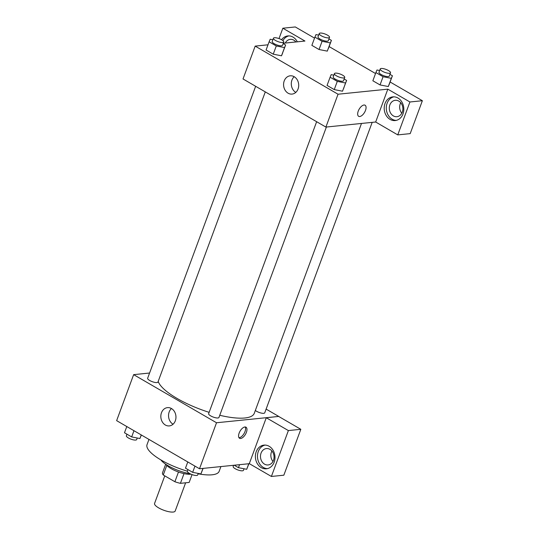 <?xml version="1.0" encoding="UTF-8"?>
<svg xmlns="http://www.w3.org/2000/svg" width="539" height="539" viewBox="0 0 539 539"><rect width="100%" height="100%" fill="white"/><g stroke="black" fill="none" stroke-linecap="round" stroke-linejoin="round"><path stroke-width="0.81" d="M164.766 475.856L154.572 503.426A10.989 3.2 20.3 0 0 161.067 509.126A10.989 3.2 20.3 0 0 173.16 512.05A10.989 3.2 20.3 0 0 175.175 511.053L185.625 482.796M178.483 472.002L174.885 481.731L163.256 474.98A14.182 4.13 20.3 0 1 162.468 472.905L165.682 464.207M192.052 474.596L189.155 482.439L180.424 483.328A14.182 4.13 20.3 0 1 174.885 481.731M184.015 473.613L180.424 483.328M190.981 474.165A14.647 4.272 -159.7 0 1 177.169 471.51A14.647 4.272 -159.7 0 1 166.073 464.463M166.8 465.4L163.256 474.98M198.716 473.909A21.971 6.407 -159.7 0 1 198.022 474.05M190.038 473.72A21.971 6.407 -159.7 0 1 160.865 459.908M220.909 466.572L219.164 471.302A38.451 11.211 -159.7 0 1 198.109 473.794M187.363 471.187A38.451 11.211 -159.7 0 1 147.039 444.621L148.966 439.413M249.375 463.681L199.504 468.755L116.633 420.642L133.645 374.645L149.579 373.022M165.352 425.008A9.183 7.553 84.2 0 1 160.912 415.084A9.183 7.553 84.2 0 1 167.467 407.632A9.183 7.553 84.2 0 1 175.909 416.007A9.183 7.553 84.2 0 1 169.327 425.911A9.183 7.553 84.2 0 1 165.352 425.008M266.118 409.101L278.737 416.425L216.523 422.758L199.504 468.755M216.523 422.758L133.645 374.645M171.456 408.535A9.183 7.553 -95.8 0 0 173.053 424.22M246.397 432.366A6.407 3.133 -59.9 0 1 239.552 438.274A6.407 3.133 -59.9 0 1 240.057 431.16A6.407 3.133 -59.9 0 1 245.986 427.191A6.407 3.133 -59.9 0 1 246.397 432.366M266.279 417.745L249.301 463.634L271.4 476.463L288.378 430.573L266.279 417.745L278.737 416.425M238.966 437.688A6.407 3.133 120.1 0 0 245.009 431.557A6.407 3.133 120.1 0 0 245.184 426.976M261.247 467.636A11.898 9.783 84.2 0 1 255.486 454.775A11.898 9.783 84.2 0 1 263.989 445.12A11.898 9.783 84.2 0 1 274.93 455.974A11.898 9.783 84.2 0 1 266.401 468.802A11.898 9.783 84.2 0 1 261.247 467.636M265.033 445.086A11.898 9.783 -95.8 0 0 257.501 455.185A11.898 9.783 -95.8 0 0 263.315 467.428A11.898 9.783 -95.8 0 0 267.432 468.627M261.051 453.144A8.24 6.771 84.2 0 1 266.434 448.556A8.24 6.771 84.2 0 1 272.714 452.106A8.24 6.771 84.2 0 1 273.482 460.36A8.24 6.771 84.2 0 1 268.099 464.948A8.24 6.771 84.2 0 1 261.819 461.397A8.24 6.771 84.2 0 1 261.051 453.144M272.983 461.458A8.24 6.771 84.2 0 1 271.919 450.988M288.378 430.573L300.823 429.307L278.724 416.479M271.4 476.463L283.844 475.196L300.823 429.307M316.642 121.699L208.64 413.662A5.491 1.604 20.3 0 0 213.242 417.071A5.491 1.604 20.3 0 0 218.949 417.476L326.385 127.022M255.338 410.462A5.491 1.604 20.3 0 0 263.733 413.319A5.491 1.604 20.3 0 0 264.737 412.82L372.179 122.366M255.648 86.294L147.646 378.257A5.491 1.604 20.3 0 0 150.893 381.107A5.491 1.604 20.3 0 0 156.943 382.569A5.491 1.604 20.3 0 0 157.947 382.07L265.289 91.893M158.19 381.41A51.266 14.944 20.3 0 0 209.132 412.335M219.757 415.279A51.266 14.944 20.3 0 0 244.868 417.988A51.266 14.944 20.3 0 0 254.273 413.325L361.501 123.451M375.67 122.009L397.755 134.891L409.923 101.986L387.824 89.157L375.67 122.009L325.9 127.076L243.022 78.963L255.176 46.111L267.998 44.804M400.74 102.74A8.24 6.771 -95.8 0 0 401.804 113.21M397.755 134.891L410.199 133.625L422.367 100.719L390.108 81.995M375.535 73.533L329.113 46.583M314.54 38.121L295.291 26.95L282.847 28.217L304.946 41.045L283.278 43.248M285.293 43.046A8.24 6.771 84.2 0 1 290.278 39.367A8.24 6.771 84.2 0 1 295.904 41.968M288.877 35.891A11.898 9.783 -95.8 0 0 282.914 40.647M281.56 39.731A11.898 9.783 84.2 0 1 287.833 35.931A11.898 9.783 84.2 0 1 297.326 41.82M402.303 112.112A8.24 6.771 84.2 0 1 396.92 116.7A8.24 6.771 84.2 0 1 389.347 109.188A8.24 6.771 84.2 0 1 395.255 100.308A8.24 6.771 84.2 0 1 401.535 103.859A8.24 6.771 84.2 0 1 402.303 112.112M393.854 96.831A11.898 9.783 -95.8 0 0 386.322 106.938A11.898 9.783 -95.8 0 0 392.136 119.18A11.898 9.783 -95.8 0 0 396.253 120.379M390.068 119.388A11.898 9.783 84.2 0 1 384.307 106.527A11.898 9.783 84.2 0 1 392.81 96.872A11.898 9.783 84.2 0 1 403.751 107.726A11.898 9.783 84.2 0 1 395.222 120.554A11.898 9.783 84.2 0 1 390.068 119.388M409.923 101.986L422.367 100.719M279.013 38.579L282.847 28.217M322.079 41.308L319.041 49.521L311.865 45.357L319.041 49.521L327.294 51.131L330.333 42.918L322.079 41.308L314.904 37.144L315.982 34.584L318.65 35.109M283.157 43.592L285.623 45.02L281.513 55.793M285.623 45.02L284.545 47.58L276.285 45.97L273.246 54.183L266.071 50.019L273.246 54.183L281.506 55.793L282.584 53.233M344.151 78.997L346.617 80.432L342.514 91.206L334.247 89.595L327.065 85.425L334.247 89.595L337.286 81.382L330.104 77.212L331.182 74.651L333.857 75.177M389.946 74.342L392.412 75.77L391.334 78.33L383.074 76.72L380.042 84.933L372.86 80.769L380.042 84.933L388.296 86.543L389.374 83.983L388.302 86.543M387.824 89.157L338.047 94.224L255.176 46.111M284.215 80.924A9.183 7.553 84.2 0 1 290.211 75.81A9.183 7.553 84.2 0 1 298.653 84.185A9.183 7.553 84.2 0 1 292.071 94.089A9.183 7.553 84.2 0 1 285.07 90.128A9.183 7.553 84.2 0 1 284.215 80.924M338.047 94.224L325.9 127.076M294.2 76.72A9.183 7.553 -95.8 0 0 291.929 80.143A9.183 7.553 -95.8 0 0 295.796 92.398M358.651 116.309A6.407 3.133 120.1 0 0 365.496 110.401A6.407 3.133 -59.9 0 1 358.651 116.309A6.407 3.133 -59.9 0 1 359.156 109.195A6.407 3.133 -59.9 0 1 365.085 105.226A6.407 3.133 -59.9 0 1 365.496 110.401A6.407 3.133 120.1 0 0 365.085 105.226M346.617 80.432L345.539 82.986L337.286 81.382M334.423 73.627L333.21 76.915A5.491 1.604 20.3 0 0 336.457 79.765A5.491 1.604 20.3 0 0 342.508 81.227A5.491 1.604 20.3 0 0 343.511 80.729L344.731 77.441A5.491 1.604 20.3 0 0 340.129 74.032A5.491 1.604 20.3 0 0 334.423 73.627A5.491 1.604 20.3 0 0 337.677 76.477A5.491 1.604 20.3 0 0 343.72 77.939A5.491 1.604 20.3 0 0 344.731 77.441M343.579 88.645L345.539 82.986M330.104 77.212L327.065 85.425M276.285 45.97L269.109 41.806L270.187 39.246L272.855 39.765M273.428 38.222L272.215 41.503A5.491 1.604 20.3 0 0 275.463 44.353A5.491 1.604 20.3 0 0 281.506 45.815A5.491 1.604 20.3 0 0 282.517 45.316L283.73 42.029A5.491 1.604 20.3 0 0 279.135 38.626A5.491 1.604 20.3 0 0 273.428 38.222A5.491 1.604 20.3 0 0 276.675 41.072A5.491 1.604 20.3 0 0 282.726 42.534A5.491 1.604 20.3 0 0 283.73 42.029M284.545 47.58L281.506 55.793M269.109 41.806L266.071 50.019M383.074 76.72L375.899 72.556L376.977 69.996L379.645 70.515M380.217 68.972L379.005 72.26A5.491 1.604 20.3 0 0 382.252 75.103A5.491 1.604 20.3 0 0 388.296 76.565A5.491 1.604 20.3 0 0 389.306 76.066L390.519 72.785A5.491 1.604 20.3 0 0 385.924 69.376A5.491 1.604 20.3 0 0 380.217 68.972A5.491 1.604 20.3 0 0 383.472 71.822A5.491 1.604 20.3 0 0 389.515 73.284A5.491 1.604 20.3 0 0 390.519 72.785M392.412 75.77L389.374 83.983M391.334 78.33L388.296 86.543M375.899 72.556L372.86 80.769M328.952 38.929L331.411 40.358L330.333 42.918M319.223 33.559L318.003 36.847A5.491 1.604 20.3 0 0 321.257 39.697A5.491 1.604 20.3 0 0 327.301 41.159A5.491 1.604 20.3 0 0 328.312 40.661L329.524 37.373A5.491 1.604 20.3 0 0 324.929 33.964A5.491 1.604 20.3 0 0 319.223 33.559A5.491 1.604 20.3 0 0 322.47 36.409A5.491 1.604 20.3 0 0 328.514 37.871A5.491 1.604 20.3 0 0 329.524 37.373M331.411 40.358L328.372 48.577M314.904 37.144L311.865 45.357M203.109 468.384L200.919 473.943L192.666 472.339L185.483 468.169L187.788 461.95M202.974 468.398L200.919 473.943M194.963 466.114L192.666 472.339M187.949 469.604L187.377 471.16A5.491 1.604 20.3 0 0 190.624 474.01A5.491 1.604 20.3 0 0 196.668 475.472A5.491 1.604 20.3 0 0 197.678 474.974L198.251 473.424M141.359 435L139.924 438.537L131.664 436.927L124.489 432.763L126.793 426.538M141.252 434.933L139.924 438.537M133.968 430.708L131.664 436.927M126.955 434.191L126.375 435.748A5.491 1.604 20.3 0 0 129.63 438.598A5.491 1.604 20.3 0 0 135.673 440.06A5.491 1.604 20.3 0 0 136.684 439.561L137.25 438.018M248.903 463.729L246.714 469.287L238.46 467.677L234.222 465.218M248.762 463.742L246.714 469.287M239.565 464.679L238.46 467.677M233.616 465.285L233.171 466.498A5.491 1.604 20.3 0 0 236.419 469.348A5.491 1.604 20.3 0 0 242.462 470.81A5.491 1.604 20.3 0 0 243.473 470.311L244.046 468.768"/></g></svg>
